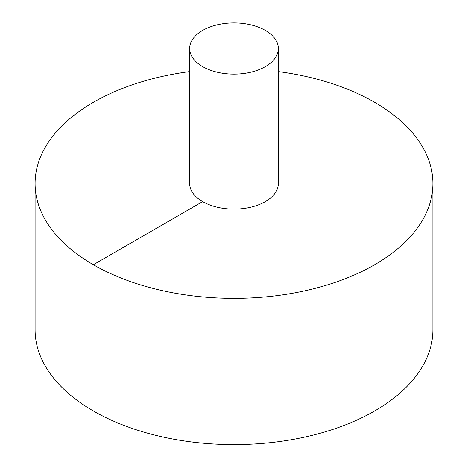<?xml version="1.0" encoding="UTF-8"?>
<svg xmlns="http://www.w3.org/2000/svg" width="468" height="468" viewBox="0 0 468 468"><rect width="100%" height="100%" fill="white"/><g stroke="black" fill="none" stroke-linecap="round" stroke-linejoin="round"><path stroke-width="0.7" d="M189.663 71.569A198.912 114.841 0 0 0 93.348 102.316A198.912 114.841 0 0 0 35.088 183.52L35.088 329.759A198.912 114.841 0 0 0 234 444.6A198.912 114.841 0 0 0 432.912 329.759L432.912 183.52A198.912 114.841 0 0 0 278.337 71.569M35.088 183.52A198.912 114.841 0 0 0 234 298.362A198.912 114.841 0 0 0 432.912 183.52M189.663 48.502L189.663 183.52A44.337 25.6 0 0 0 234 209.12A44.337 25.6 0 0 0 278.337 183.52L278.337 48.502A44.337 25.6 0 0 0 250.965 24.857A44.337 25.6 0 0 0 202.65 30.402A44.337 25.6 0 0 0 189.663 48.502A44.337 25.6 0 0 0 234 74.102A44.337 25.6 0 0 0 278.337 48.502M93.348 264.724L202.65 201.62"/></g></svg>
